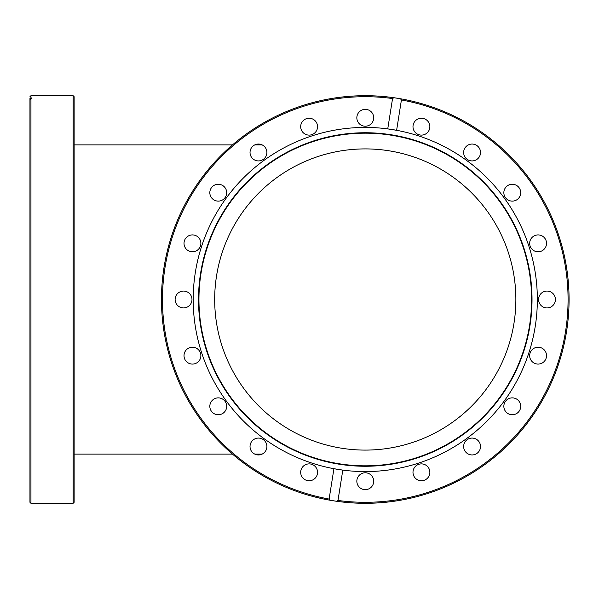 <?xml version="1.0" encoding="UTF-8"?>
<svg xmlns="http://www.w3.org/2000/svg" width="599" height="599" viewBox="0 0 599 599"><rect width="100%" height="100%" fill="white"/><g stroke="black" fill="none" stroke-linecap="round" stroke-linejoin="round"><path stroke-width="0.9" d="M515.866 299.5A150.596 150.596 0 0 0 365.27 148.904A150.596 150.596 0 0 0 214.682 299.5M74.126 99.194L74.126 96.701L73.123 95.698L73.123 503.302L74.126 502.299L74.126 99.194M29.95 130.507L29.95 98.543L30.953 97.712L31.957 98.206L29.95 99.951L29.95 502.299L30.953 503.302L30.953 98.753M29.95 326.418L29.95 347.218M29.95 364.087L29.95 400.349M29.95 414.74L29.95 438.079M29.95 454.948L29.95 463.888M29.95 109.347L29.95 98.543M29.95 144.052L29.95 158.45M29.95 184.26L29.95 201.122M29.95 471.001L29.95 480.757M341.715 448.239A150.596 150.596 0 0 1 248.241 204.731A150.596 150.596 0 0 1 505.863 245.53A150.596 150.596 0 0 1 341.715 448.239M396.613 130.297L387.748 128.897L392.555 98.543L393.857 97.712L400.439 98.753L401.42 99.951L396.613 130.297A172.078 172.078 0 0 1 535.229 326.418A172.078 172.078 0 0 1 333.928 468.703L342.8 470.103L337.986 500.457L336.683 501.288L330.109 500.247L329.121 499.049L333.928 468.703A172.078 172.078 0 0 1 195.311 272.582A172.078 172.078 0 0 1 396.613 130.297M224.221 186.723A8.431 8.431 0 0 1 224.221 198.651A8.431 8.431 0 0 1 212.301 198.651A8.431 8.431 0 0 1 212.301 186.723A8.431 8.431 0 0 1 224.221 186.723M265.978 148.657A8.431 8.431 0 0 1 262.287 160A8.431 8.431 0 0 1 250.951 156.317A8.431 8.431 0 0 1 254.635 144.973A8.431 8.431 0 0 1 265.978 148.657M317.448 125.356A8.431 8.431 0 0 1 310.439 135.007A8.431 8.431 0 0 1 300.788 127.999A8.431 8.431 0 0 1 307.796 118.347A8.431 8.431 0 0 1 317.448 125.356M373.604 119.104A8.431 8.431 0 0 1 363.952 126.112A8.431 8.431 0 0 1 356.944 116.468A8.431 8.431 0 0 1 366.588 109.452A8.431 8.431 0 0 1 373.604 119.104M301.604 468.493A8.431 8.431 0 0 1 312.948 464.809A8.431 8.431 0 0 1 316.631 476.153A8.431 8.431 0 0 1 305.288 479.836A8.431 8.431 0 0 1 301.604 468.493M252.501 440.55A8.431 8.431 0 0 1 264.429 440.55A8.431 8.431 0 0 1 264.429 452.477A8.431 8.431 0 0 1 252.501 452.477A8.431 8.431 0 0 1 252.501 440.55M214.435 398.799A8.431 8.431 0 0 1 225.778 402.483A8.431 8.431 0 0 1 222.087 413.827A8.431 8.431 0 0 1 210.743 410.135A8.431 8.431 0 0 1 214.435 398.799M191.133 347.323A8.431 8.431 0 0 1 200.777 354.331A8.431 8.431 0 0 1 193.769 363.982A8.431 8.431 0 0 1 184.118 356.974A8.431 8.431 0 0 1 191.133 347.323M196.277 235.834A8.431 8.431 0 0 1 199.961 247.177A8.431 8.431 0 0 1 188.618 250.861A8.431 8.431 0 0 1 184.934 239.518A8.431 8.431 0 0 1 196.277 235.834M184.874 291.174A8.431 8.431 0 0 1 191.882 300.818A8.431 8.431 0 0 1 182.238 307.826A8.431 8.431 0 0 1 175.222 298.182A8.431 8.431 0 0 1 184.874 291.174M393.857 97.712A203.802 203.802 0 0 0 163.976 267.618A203.802 203.802 0 0 0 330.109 500.247A203.802 203.802 0 0 1 164.246 265.978A203.802 203.802 0 0 1 400.125 98.7M413.909 122.847A8.431 8.431 0 0 1 425.253 119.164A8.431 8.431 0 0 1 428.936 130.507A8.431 8.431 0 0 1 417.6 134.191A8.431 8.431 0 0 1 413.909 122.847M466.119 146.523A8.431 8.431 0 0 1 478.047 146.523A8.431 8.431 0 0 1 478.047 158.45A8.431 8.431 0 0 1 466.119 158.45A8.431 8.431 0 0 1 466.119 146.523M508.454 185.173A8.431 8.431 0 0 1 519.797 188.865A8.431 8.431 0 0 1 516.113 200.201A8.431 8.431 0 0 1 504.77 196.517A8.431 8.431 0 0 1 508.454 185.173M536.779 235.018A8.431 8.431 0 0 1 546.423 242.026A8.431 8.431 0 0 1 539.414 251.677A8.431 8.431 0 0 1 529.763 244.669A8.431 8.431 0 0 1 536.779 235.018M548.31 291.174A8.431 8.431 0 0 1 555.318 300.818A8.431 8.431 0 0 1 545.667 307.826A8.431 8.431 0 0 1 538.658 298.182A8.431 8.431 0 0 1 548.31 291.174M541.923 348.139A8.431 8.431 0 0 1 545.607 359.482A8.431 8.431 0 0 1 534.263 363.166A8.431 8.431 0 0 1 530.579 351.823A8.431 8.431 0 0 1 541.923 348.139M518.247 400.349A8.431 8.431 0 0 1 518.247 412.277A8.431 8.431 0 0 1 506.32 412.277A8.431 8.431 0 0 1 506.32 400.349A8.431 8.431 0 0 1 518.247 400.349M479.597 442.683A8.431 8.431 0 0 1 475.913 454.027A8.431 8.431 0 0 1 464.569 450.343A8.431 8.431 0 0 1 468.253 439A8.431 8.431 0 0 1 479.597 442.683M429.753 471.001A8.431 8.431 0 0 1 422.744 480.653A8.431 8.431 0 0 1 413.093 473.644A8.431 8.431 0 0 1 420.109 463.993A8.431 8.431 0 0 1 429.753 471.001M373.604 482.532A8.431 8.431 0 0 1 363.952 489.548A8.431 8.431 0 0 1 356.944 479.896A8.431 8.431 0 0 1 366.588 472.888A8.431 8.431 0 0 1 373.604 482.532M529.973 325.586A166.754 166.754 0 0 1 260.325 429.094A166.754 166.754 0 0 1 305.512 143.82A166.754 166.754 0 0 1 529.973 325.586M529.546 325.519A166.32 166.32 0 0 1 260.602 428.757A166.32 166.32 0 0 1 305.67 144.224A166.32 166.32 0 0 1 529.546 325.519M400.439 98.753A203.802 203.802 0 0 1 566.564 331.382A203.802 203.802 0 0 1 336.683 501.288A203.802 203.802 0 0 0 566.564 331.382A203.802 203.802 0 0 0 400.439 98.753A203.802 203.802 0 0 1 566.018 334.669A203.802 203.802 0 0 1 330.109 500.247M30.953 97.712L30.953 95.698L29.95 96.701M329.121 499.049A202.799 202.799 0 0 1 164.972 267.775A202.799 202.799 0 0 1 392.555 98.543M401.42 99.951A202.799 202.799 0 0 1 565.576 331.225A202.799 202.799 0 0 1 337.986 500.457M262.122 144.891L254.8 144.891M232.487 144.891L74.126 144.891M262.122 454.109L254.8 454.109M232.487 454.109L74.126 454.109M73.123 95.698L30.953 95.698M73.123 503.302L30.953 503.302"/></g></svg>
